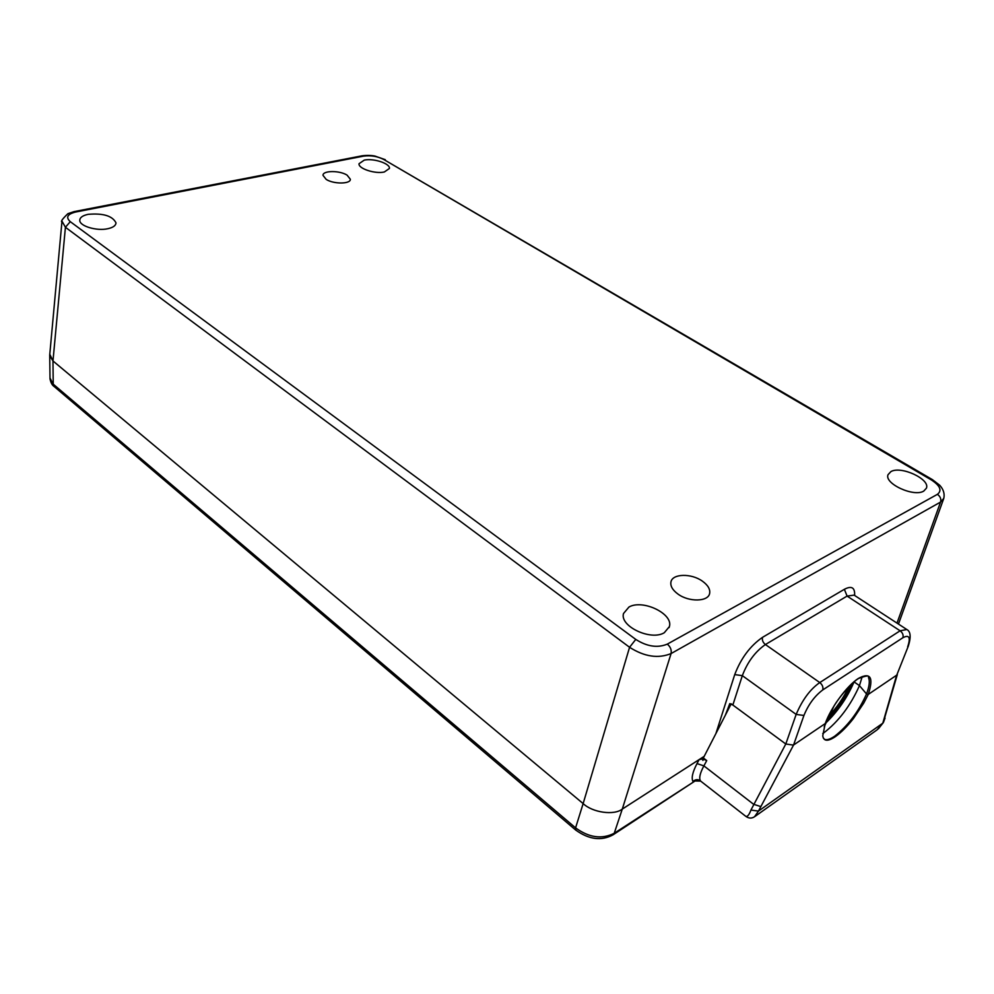 <?xml version="1.0" encoding="UTF-8"?>
<svg xmlns="http://www.w3.org/2000/svg" width="994" height="994" viewBox="0 0 994 994"><rect width="100%" height="100%" fill="white"/><g stroke="black" fill="none" stroke-linecap="round" stroke-linejoin="round"><path stroke-width="1.49" d="M664.303 632.718L669.397 626.593C673.472 613.745 642.571 598.997 628.941 607.048L623.511 613.509C619.51 626.195 650.859 641.118 664.303 632.718M107.874 228.707C113.179 227.514 115.876 225.551 115.975 222.818C112.446 215.872 103.152 213.051 88.106 214.344C82.651 215.524 79.868 217.512 79.769 220.333C79.458 226.098 96.753 231.279 107.874 228.707M923.761 491.073L926.408 488.191C930.459 479.183 900.887 465.527 890.885 471.616L888.052 474.66C883.952 483.531 913.884 497.41 923.761 491.073M384.33 171.987L389.424 168.458C390.356 163.575 373.495 158.021 364.264 160.121L359.033 163.712C358.088 168.57 375.173 174.186 384.33 171.987M702.435 581.179C691.414 573.14 672.366 573.55 670.95 581.962C670.217 586.025 672.553 590.063 677.945 594.052C688.892 602.215 708.163 601.842 709.617 593.53C710.399 589.33 708.014 585.217 702.435 581.179M347.092 175.143C339.712 170.334 322.727 170.421 322.988 175.329L326.169 179.38C333.537 184.263 350.646 184.151 350.36 179.28L347.092 175.143M61.976 221.165L65.418 227.266L629.575 647.293C644.435 656.748 658.276 658.823 671.074 653.555C671.72 649.964 670.465 646.821 667.322 644.112C657.568 648.163 647.044 646.597 635.775 639.415L70.288 221.674C65.579 217.338 67.368 214.12 75.631 212.02L363.692 156.108C370.774 155.163 377.496 156.306 383.846 159.537L931.204 479.829C940.175 485.693 942.237 490.539 937.404 494.341L667.322 644.112M731.087 704.038L703.354 757.975L706.734 760.584L702.957 758.981L699.155 759.578L622.281 809.091C614.155 815.639 592.561 812.62 583.143 803.587C592.561 812.607 614.168 815.627 622.294 809.079L671.087 653.555L940.548 502.082L943.803 498.342C944.809 493.658 943.43 489.272 939.641 485.184L932.496 479.692L931.204 479.829M635.775 639.415L629.575 647.293L583.143 803.587L52.98 360.959L49.725 355.715L49.787 354.237M854.616 595.456C855.051 587.553 851.634 585.503 844.366 589.305L762.522 637.34C750.209 645.876 740.94 658.289 734.728 674.603L715.891 733.597M704.212 756.322L622.294 809.079M49.787 354.286L52.98 360.959L65.418 227.266L70.288 221.674M908.367 645.963L896.762 675.112L868.259 694.421C873.838 677.287 870.533 671.956 858.319 678.455C846.751 685.972 830.922 707.517 825.231 723.57L793.436 745.102L785.794 743.997L732.851 705.032L729.795 703.603L725.297 715.295M732.851 705.032L742.332 675.647C747.488 662.054 755.179 651.679 765.405 644.547C762.895 642.484 761.938 640.086 762.522 637.34M745.351 815.999L745.811 816.347C747.451 816.906 749.165 814.807 750.942 810.048L785.794 743.997L796.157 714.413C802.394 699.776 810.272 689.153 819.789 682.567L765.405 644.534L847.099 596.089L854.119 595.133M844.366 589.305L847.099 596.089L900.104 630.792L906.826 629.513C910.653 631.488 911.15 636.992 908.342 646.038L896.762 675.112M824.2 726.776L834.09 705.852C837.892 699.254 849.746 684.071 858.406 678.554C866.308 675.522 869.663 675.187 868.47 677.585L868.483 677.597C870.011 680.902 869.352 686.357 866.532 693.961L868.259 694.421L896.65 675.187L882.784 723.21L758.459 811.104L754.558 816.72M822.746 733.547L823.889 732.789C838.737 721.309 850.591 705.578 859.45 685.611L866.532 693.961L859.45 685.611L853.995 681.847L859.45 685.611L862.233 676.529M750.942 810.048L758.459 811.104L793.56 745.015L825.231 723.57L822.746 735.858C823.691 741.412 827.915 741.661 835.42 736.604C841.272 732.429 847.298 726.365 853.498 718.426L863.736 703.118L868.259 694.421L866.532 693.961C858.543 711.779 847.969 725.831 834.774 736.144C830.45 739.101 827.107 740.207 824.734 739.437L823.268 737.983M54.372 386.703L49.998 378.006M575.75 830.089C589.069 839.595 601.519 841.16 613.087 834.798L614.242 833.258C601.929 839.495 589.044 837.693 575.576 827.865L53.229 384.169L52.968 360.959L583.143 803.587L575.576 827.865L575.924 830.239M613.087 834.798L695.042 780.986L614.242 833.258L622.281 809.091M760.609 806.519L753.589 804.283L703.889 765.877C700.062 773.059 698.894 778.004 700.385 780.725L700.894 781.284M754.868 816.509L877.068 729.869L883.43 722.427L885.033 718.115M700.385 780.725C697.763 779.06 695.315 779.321 693.042 781.545C691.178 778.252 692.495 772.276 697.005 763.591L699.155 759.578M785.769 743.984L731.199 703.814M703.528 759.093L702.895 760.422L702.957 758.981M793.56 745.015L803.922 715.469L796.157 714.413L742.332 675.647L734.728 674.603M702.895 760.422L703.292 759.242M825.368 723.446C837.582 711.667 847.037 698.086 853.722 682.692L853.734 682.07M853.722 682.692L851.286 684.27M851.436 684.207C845.931 697.117 837.669 709.12 826.635 720.178M896.998 623.114L940.548 502.082C941.343 498.988 940.299 496.404 937.404 494.341M932.496 479.68L383.846 159.537M385.287 159.686L374.986 156.083C371.184 155.3 366.898 155.201 362.151 155.797L363.692 156.108M74.041 211.635L75.631 212.02M900.104 630.792L819.789 682.567C822.398 684.729 823.392 687.177 822.746 689.935L902.9 637.726C903.583 635.079 902.651 632.768 900.104 630.792M803.922 715.469C808.395 704.522 814.67 696.011 822.746 689.935M902.9 637.726C909.249 634.358 910.827 637.415 907.646 646.895M575.737 830.077L54.098 386.467C52.197 385.274 50.831 382.752 50.011 378.913L49.725 355.715M706.734 760.584L703.889 765.877L697.005 763.591M897.321 674.541L884.2 719.395M848.839 686.692C843.657 697.701 836.774 707.716 828.176 716.724M669.397 626.593L669.099 627.574M115.975 222.818L115.938 223.451M362.164 155.797L74.165 211.598L67.903 213.673C62.547 218.829 60.547 221.575 61.914 221.886L49.7 355.169M709.393 594.25L709.617 593.53M898.477 624.07L943.654 498.752M854.132 595.133L906.391 629.239M745.811 816.347L700.658 781.098L695.042 780.986M745.835 816.36C748.88 818.559 751.886 818.621 754.831 816.521M878.385 728.838L883.38 722.526"/></g></svg>
